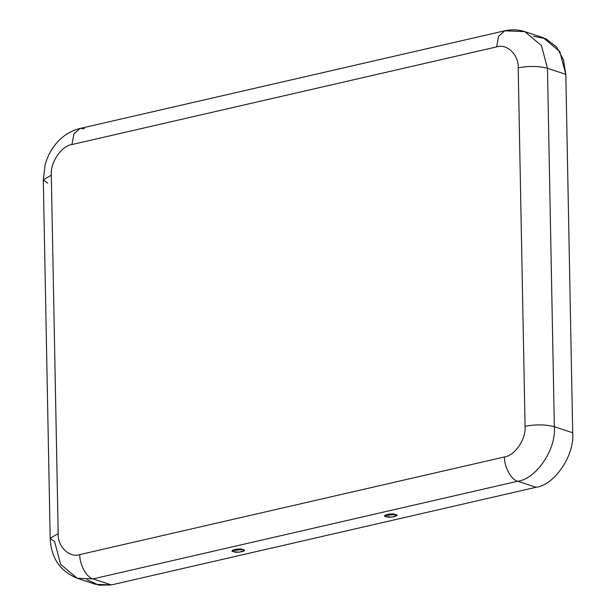 <?xml version="1.0" encoding="UTF-8"?>
<svg xmlns="http://www.w3.org/2000/svg" width="616" height="616" viewBox="0 0 616 616"><rect width="100%" height="100%" fill="white"/><g stroke="black" fill="none" stroke-linecap="round" stroke-linejoin="round"><path stroke-width="0.92" d="M395.48 514.476L384.846 515.53L386.093 516.632L392.053 517.109L396.727 515.307L395.48 514.476C401.509 515.523 388.788 518.449 386.093 516.632C380.072 515.584 392.792 512.658 395.48 514.476M233.595 551.697L239.555 552.175L244.221 550.373L242.981 549.541L232.347 550.596L233.595 551.697C227.566 550.642 240.286 547.724 242.981 549.541C249.003 550.588 236.282 553.514 233.595 551.697M533.456 36.298L545.861 38.723L556.587 47.001L563.471 59.806L565.819 74.336L572.703 432.771C574.82 455.085 554.662 485.062 536.043 487.279L111.381 584.923L93.024 578.886L77.262 578.293L60.63 564.395L54.608 541.641L50.181 538.261L58.181 533.641L51.297 175.206C50.112 162.655 61.446 145.792 71.918 144.544C61.446 145.792 50.112 162.655 51.297 175.206L58.181 533.641C57.481 546.623 69.369 558.15 79.795 554.592L504.458 456.949C514.922 455.701 526.264 438.838 525.071 426.287L518.195 67.852C518.888 54.87 507.007 43.343 496.581 46.901L71.918 144.544L73.928 133.988L80.095 128.444L84.384 128.698M77.262 578.293C60.037 571.194 51.013 557.85 50.181 538.261L58.181 533.641C57.481 546.623 69.369 558.15 79.795 554.592L504.458 456.949C514.922 455.701 526.264 438.838 525.071 426.287C535.797 424.278 545.553 424.424 554.346 426.734C556.464 449.049 536.305 479.025 517.686 481.242C511.349 480.057 504.073 466.689 504.458 456.949C504.073 466.689 511.349 480.057 517.686 481.242L536.043 487.279C554.662 485.062 574.82 455.085 572.703 432.771L554.346 426.734L547.462 68.299C538.669 65.997 528.913 65.843 518.195 67.852L525.071 426.287C535.797 424.278 545.553 424.424 554.346 426.734L572.703 432.771L565.819 74.336L547.462 68.299L554.346 426.734C556.464 449.049 536.305 479.025 517.686 481.242L93.024 578.886C86.687 577.692 79.41 564.333 79.795 554.592C79.41 564.333 86.687 577.692 93.024 578.886L111.381 584.923L536.043 487.279L517.686 481.242L93.024 578.886L77.262 578.293L95.619 584.33L111.381 584.923L98.937 585.2L86.972 579.679M51.297 175.206L43.297 179.834L51.297 175.206M47.725 183.206L43.297 179.834L45.199 164.549C48.04 154.246 53.299 145.576 60.984 138.546C66.674 133.48 73.042 130.107 80.095 128.444L73.928 133.988L71.918 144.544L496.581 46.901L498.59 36.344L504.758 30.8L524.817 31.647L541.441 45.553L547.462 68.299L565.819 74.336L559.798 51.582L543.173 37.684L524.817 31.647C518.21 29.53 511.526 29.252 504.758 30.8L498.59 36.344L496.581 46.901C507.007 43.343 518.888 54.87 518.195 67.852C528.913 65.843 538.669 65.997 547.462 68.299L541.441 45.553L524.817 31.647M50.181 538.261L43.297 179.834M80.095 128.444L504.758 30.8"/></g></svg>
